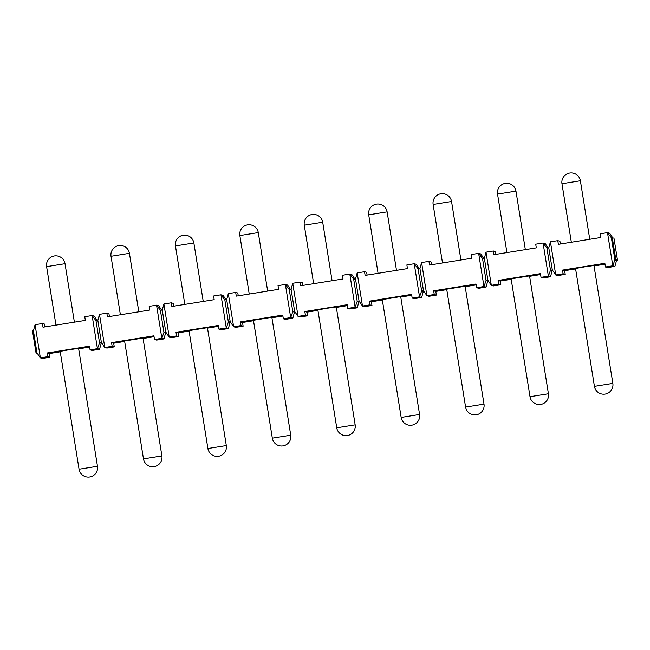 <?xml version="1.0" encoding="UTF-8"?>
<svg xmlns="http://www.w3.org/2000/svg" width="650" height="650" viewBox="0 0 650 650"><rect width="100%" height="100%" fill="white"/><g stroke="black" fill="none" stroke-linecap="round" stroke-linejoin="round"><path stroke-width="0.97" d="M101.831 343.127L101.213 343.233L99.564 349.261L92.203 350.447L90.074 349.863L97.435 348.676L92.129 315.526L95.997 320.669L97.841 320.377L99.491 314.34L106.852 313.154L107.445 316.842L149.776 310.034L149.183 306.345L156.553 305.159L158.673 305.744L161.647 310.107M90.074 349.863L89.489 346.182L47.149 352.991L47.742 356.671L40.381 357.858L36.961 352.836L36.042 352.991L32.5 330.882L33.418 330.736L35.067 324.707L40.381 357.858L42.502 358.442L49.863 357.256L47.742 356.671M35.067 324.707L42.429 323.521L43.022 327.202L85.353 320.393L84.768 316.713L92.129 315.526L94.25 316.111L97.224 320.474M166.246 332.767L165.628 332.865L163.987 338.902L156.618 340.08L154.497 339.503L161.858 338.317L156.553 305.159L160.42 310.31L162.264 310.009L163.914 303.981L171.275 302.794L171.86 306.475L214.199 299.666L213.606 295.986L220.967 294.799L223.096 295.384L226.07 299.748M154.497 339.503L153.904 335.814L111.572 342.623L112.166 346.312L104.796 347.498L99.491 314.34M230.669 322.408L230.051 322.506L228.402 328.534L221.041 329.721L218.92 329.136L226.281 327.949L220.967 294.799L224.843 299.942L226.688 299.65L228.329 293.613L235.698 292.427L236.283 296.116L278.623 289.307L278.029 285.618L285.391 284.44L287.511 285.017L290.485 289.38M218.92 329.136L218.327 325.455L175.996 332.264L176.581 335.944L169.219 337.131L163.914 303.981M295.092 312.041L294.474 312.138L292.825 318.175L285.464 319.353L283.335 318.776L290.704 317.59L285.391 284.44L289.266 289.583L291.102 289.283L292.752 283.254L300.113 282.067L300.706 285.748L343.037 278.939L342.452 275.259L349.814 274.072L351.934 274.658L354.908 279.021M283.335 318.776L282.75 315.088L240.419 321.904L241.004 325.585L233.643 326.771L228.329 293.613M359.515 301.681L358.898 301.779L357.248 307.808L349.887 308.994L347.758 308.409L355.119 307.231L349.814 274.072L353.689 279.216L355.526 278.923L357.175 272.886L364.536 271.708L365.129 275.389L407.461 268.58L406.868 264.891L414.237 263.713L416.358 264.29L419.331 268.661M347.758 308.409L347.173 304.728L304.834 311.537L305.427 315.226L298.066 316.404L292.752 283.254M423.93 291.314L423.312 291.411L421.671 297.448L414.302 298.634L412.181 298.049L419.543 296.863L414.237 263.713L418.104 268.856L419.949 268.556L421.598 262.527L428.959 261.341L429.544 265.029L471.884 258.213L471.291 254.532L478.652 253.346L480.781 253.931L483.754 258.294M412.181 298.049L411.588 294.369L369.257 301.178L369.85 304.858L362.489 306.044L357.175 272.886M488.353 280.954L487.736 281.052L486.086 287.081L478.725 288.267L476.604 287.69L483.966 286.504L478.652 253.346L482.527 258.489L484.372 258.196L486.013 252.168L493.382 250.981L493.968 254.662L536.307 247.853L535.714 244.172L543.075 242.986L545.204 243.571L548.169 247.934M476.604 287.69L476.011 284.001L433.68 290.81L434.265 294.499L426.904 295.677L421.598 262.527M552.776 270.587L552.159 270.692L550.509 276.721L543.148 277.908L541.028 277.322L548.389 276.136L550.493 270.229L552.329 269.937L555.75 274.958L563.111 273.772L565.232 274.349L557.871 275.535L555.75 274.958L550.436 241.8L557.798 240.614L558.391 244.303L600.722 237.494L600.137 233.805L607.498 232.619L609.619 233.204L612.706 237.729M611.374 237.77L614.908 259.87L612.804 265.777L614.933 266.362L607.571 267.54L605.442 266.963L612.804 265.777L607.498 232.619L611.374 237.77L613.957 238.079L617.5 260.179L615.834 259.724L612.292 237.616M605.442 266.963L604.858 263.274L562.518 270.083L563.111 273.772M550.509 276.721L548.389 276.136L543.075 242.986L546.951 248.129L548.787 247.829L550.436 241.8M541.028 277.322L540.434 273.642L498.103 280.451L498.688 284.131L491.327 285.317L486.013 252.168M99.564 349.261L97.435 348.676L99.539 342.769L95.997 320.669M101.213 343.233L99.539 342.769L101.384 342.477L97.841 320.377M112.166 346.312L114.286 346.897L106.925 348.075L104.796 347.498L101.384 342.477M176.581 335.944L178.709 336.529L171.348 337.716L169.219 337.131L165.807 332.109L162.264 310.009M163.987 338.902L161.858 338.317L163.963 332.41L160.42 310.31M241.004 325.585L243.132 326.17L235.763 327.348L233.643 326.771L230.222 321.75L226.688 299.65M228.402 328.534L226.281 327.949L228.386 322.043L224.843 299.942M305.427 315.226L307.548 315.803L300.186 316.989L298.066 316.404L294.645 311.391L291.102 289.283M292.825 318.175L290.704 317.59L292.809 311.683L289.266 289.583M369.85 304.858L371.971 305.443L364.609 306.629L362.489 306.044L359.068 301.023L355.526 278.923M357.248 307.808L355.119 307.231L357.224 301.324L353.689 279.216M434.265 294.499L436.394 295.076L429.032 296.262L426.904 295.677L423.491 290.664L419.949 268.556M421.671 297.448L419.543 296.863L421.647 290.956L418.104 268.856M498.688 284.131L500.817 284.716L493.448 285.902L491.327 285.317L487.906 280.296L484.372 258.196M486.086 287.081L483.966 286.504L486.07 280.597L482.527 258.489M37.294 353.332L36.042 352.991M42.429 323.521L44.558 324.098L45.004 326.885M49.863 357.256L49.278 353.576L60.247 351.804M78.666 348.847L89.627 347.084M106.852 313.154L108.972 313.739L109.419 316.526M114.286 346.897L113.693 343.208L124.67 341.445M143.089 338.479L154.05 336.716M171.275 302.794L173.396 303.379L173.843 306.158M178.709 336.529L178.116 332.849L189.093 331.077M207.513 328.12L218.473 326.357M235.698 292.427L237.819 293.012L238.266 295.799M243.132 326.17L242.539 322.481L253.516 320.718M271.936 317.752L282.896 315.989M300.113 282.067L302.242 282.652L302.689 285.431M307.548 315.803L306.963 312.122L317.931 310.359M336.351 307.393L347.311 305.63M364.536 271.708L366.665 272.285L367.104 275.072M371.971 305.443L371.377 301.754L382.354 299.991M400.774 297.026L411.734 295.262M428.959 261.341L431.08 261.926L431.527 264.704M436.394 295.076L435.801 291.395L446.777 289.632M465.197 286.666L476.157 284.903M493.382 250.981L495.503 251.558L495.95 254.345M500.817 284.716L500.224 281.036L511.201 279.264M529.62 276.307L540.581 274.544M565.232 274.349L564.647 270.668L575.616 268.905M594.043 265.939L604.996 264.176M557.798 240.614L559.926 241.199L560.373 243.986M33.418 330.736L36.961 352.836M614.933 266.362L616.582 260.325L614.908 259.87L615.834 259.724M616.582 260.325L617.5 260.179M165.628 332.865L163.963 332.41L165.807 332.109M230.051 322.506L228.386 322.043L230.222 321.75M294.474 312.138L292.809 311.683L294.645 311.391M358.898 301.779L357.224 301.324L359.068 301.023M423.312 291.411L421.647 290.956L423.491 290.664M487.736 281.052L486.07 280.597L487.906 280.296M552.159 270.692L550.493 270.229L546.951 248.129M552.329 269.937L548.787 247.829M49.278 353.576L47.149 352.991M79.056 469.227L60.174 351.349L69.184 349.741L78.601 348.4L97.484 466.277A9.328 9.328 0 0 1 85.8 476.751A9.328 9.328 0 0 1 79.056 469.227L97.476 466.277M113.693 343.208L111.572 342.623M124.605 340.99L143.016 338.033L161.899 455.918L143.479 458.868L124.597 340.99M178.116 332.849L175.996 332.264M189.028 330.631L207.439 327.673L226.322 445.551L207.903 448.508L189.02 330.623M242.539 322.481L240.419 321.904M253.451 320.263L271.863 317.314L290.745 435.191L272.326 438.141L253.443 320.263M306.963 312.122L304.834 311.537M336.741 427.781L317.858 309.896L326.869 308.287L336.286 306.946L355.168 424.832A9.328 9.328 0 0 1 343.484 435.297A9.328 9.328 0 0 1 336.741 427.781L355.16 424.824M371.377 301.754L369.257 301.178M382.289 299.544L400.701 296.579L419.583 414.464L401.164 417.414L382.281 299.536M435.801 291.395L433.68 290.81M465.587 407.054A9.328 9.328 0 0 0 472.331 414.57A9.328 9.328 0 0 0 484.006 404.105L465.587 407.054L446.704 289.169L465.124 286.227M500.224 281.036L498.103 280.451M530.018 396.695L511.128 278.809L529.539 275.868M564.647 270.668L562.518 270.083M594.425 386.327L575.543 268.45L584.553 266.841L593.97 265.493L612.852 383.378A9.328 9.328 0 0 1 601.169 393.851A9.328 9.328 0 0 1 594.425 386.327L612.844 383.37M46.613 266.63L65.024 263.673A9.328 9.328 0 0 0 58.281 256.149A9.328 9.328 0 0 0 46.605 266.622L55.973 325.122M65.024 263.681L74.392 322.156M561.982 183.722L580.393 180.765A9.328 9.328 0 0 0 573.649 173.249A9.328 9.328 0 0 0 561.974 183.722L571.342 242.214M111.036 256.262L129.439 253.305A9.328 9.328 0 0 0 122.704 245.789A9.328 9.328 0 0 0 111.028 256.262L120.396 314.754M129.439 253.321L138.816 311.797M175.459 245.903L193.862 242.946A9.328 9.328 0 0 0 187.127 235.43A9.328 9.328 0 0 0 175.451 245.895L184.819 304.395M239.874 235.544L258.286 232.578A9.328 9.328 0 0 0 251.55 225.062A9.328 9.328 0 0 0 239.866 235.536L249.243 294.027M304.298 225.176L322.709 222.219A9.328 9.328 0 0 0 315.965 214.703A9.328 9.328 0 0 0 304.289 225.168L313.658 283.668M368.721 214.817L387.124 211.851A9.328 9.328 0 0 0 380.388 204.336A9.328 9.328 0 0 0 368.713 214.809L378.081 273.309M433.144 204.449L451.547 201.492A9.328 9.328 0 0 0 444.811 193.976A9.328 9.328 0 0 0 433.136 204.449L442.504 262.941M497.559 194.09L515.97 191.124A9.328 9.328 0 0 0 509.234 183.609A9.328 9.328 0 0 0 497.551 194.082L506.927 252.582M226.314 445.559L226.322 445.551A9.328 9.328 0 0 1 214.646 456.024A9.328 9.328 0 0 1 207.903 448.508M290.737 435.199L290.745 435.191A9.328 9.328 0 0 1 279.069 445.664A9.328 9.328 0 0 1 272.326 438.141M548.429 393.738A9.328 9.328 0 0 1 536.754 404.211A9.328 9.328 0 0 1 530.01 396.687L548.429 393.738L529.547 275.86M589.761 239.257L580.393 180.773M203.239 301.429L193.871 242.946M267.662 291.07L258.294 232.586M332.077 280.702L322.709 222.219M396.5 270.343L387.132 211.859M460.923 259.976L451.555 201.492M525.346 249.616L515.978 191.132M143.479 458.868A9.328 9.328 0 0 0 150.223 466.391A9.328 9.328 0 0 0 161.899 455.918M401.164 417.414A9.328 9.328 0 0 0 407.908 424.938A9.328 9.328 0 0 0 419.583 414.464M484.006 404.105L465.124 286.219"/></g></svg>
